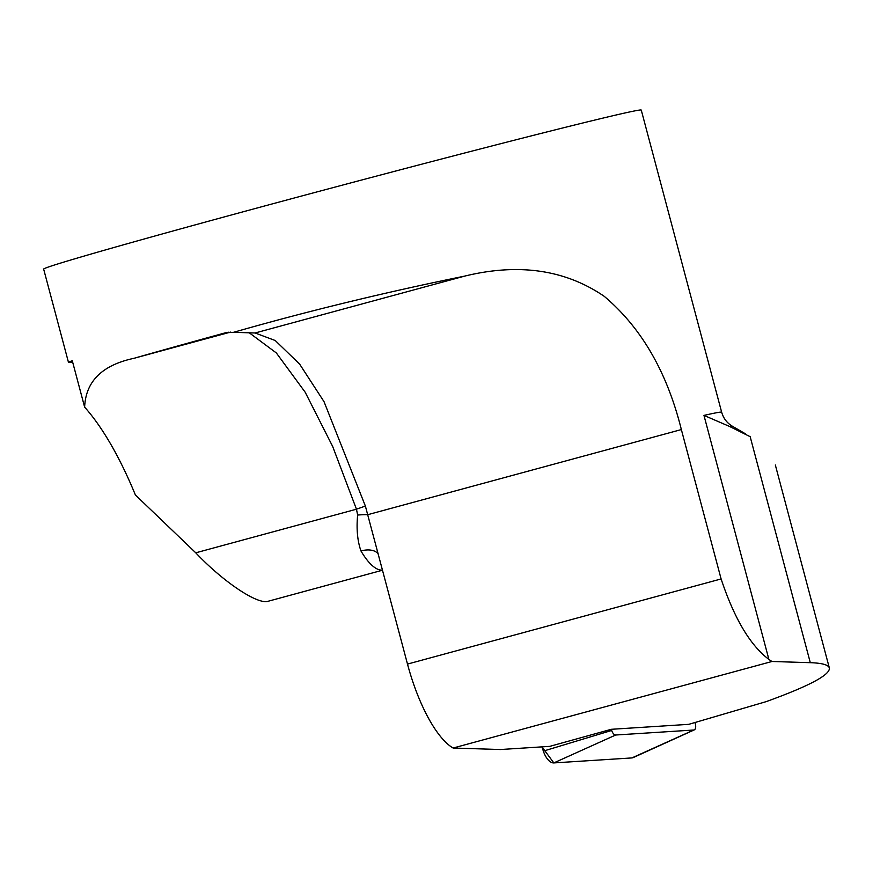 <?xml version="1.0" encoding="UTF-8"?>
<svg xmlns="http://www.w3.org/2000/svg" width="873" height="873" viewBox="0 0 873 873"><rect width="100%" height="100%" fill="white"/><g stroke="black" fill="none" stroke-linecap="round" stroke-linejoin="round"><path stroke-width="1.31" d="M382.516 570.211L268.109 601.268C257.611 604.88 223.052 581.734 195.759 552.816L135.391 494.98A202.918 68.061 74.8 0 0 84.637 407.145L72.284 360.724A309.206 4.321 165.1 0 0 68.498 362.459A309.206 4.321 165.1 0 0 72.645 362.088M84.637 407.145C85.718 381.392 102.141 365.121 133.918 358.323A309.206 4.321 -14.9 0 1 225.267 332.842L228.726 332.209M453.12 748.03L772.016 661.483L810.297 662.683C822.093 663.076 828.444 664.833 829.35 667.976C830.278 674.851 809.184 686.08 766.079 701.663L688.775 724.339L611.286 729.304L549.75 746.371L500.458 749.525L453.12 748.03A96.63 32.41 74.8 0 1 407.495 664.08L721.109 578.952L681.355 429.571C667.07 372.073 641.36 327.659 604.236 296.329C565.158 269.637 518.584 262.904 464.501 276.152C384.24 292.51 307.263 311.235 233.571 332.307L225.267 332.842M721.109 578.952C734.28 618.51 750.202 645.333 768.884 659.399L703.965 415.395L729.522 426.439L750.169 436.686L810.297 662.683M729.522 426.439A315.993 4.409 -14.9 0 1 732.382 426.231C727.023 423.067 723.444 418.385 721.644 412.187L641.262 110.085A309.206 4.321 165.1 0 0 341.343 185.414A309.206 4.321 165.1 0 0 43.65 269.091L68.498 362.459M772.016 661.483A96.63 32.41 -105.2 0 1 768.884 659.399M407.495 664.08L365.372 506.034L324.025 401.667L299.614 364.085L275.246 340.525L255.102 332.984L233.571 332.307M249.252 332.799L276.348 352.954L305.168 392.206L332.668 446.463L356.457 509.199L357.646 515.048C356.315 528.896 357.428 540.878 360.964 550.961A65.388 21.934 74.8 0 0 382.494 570.102M378.14 553.733A23.189 13.75 -30.4 0 0 360.964 550.961M365.372 506.034A23.189 0.6 -18.5 0 1 356.457 509.199L195.759 552.816M611.286 729.304L611.667 730.45A5.925 2.925 73.6 0 0 615.694 735.011L693.784 730.014A5.925 2.925 73.6 0 0 694.297 729.883A5.925 2.925 73.6 0 0 695.126 723.095L694.941 722.538M694.297 729.883L633.22 757.589A15.343 7.562 -106.4 0 1 631.899 757.928L553.82 762.915A15.343 7.562 -106.4 0 1 543.355 751.118L541.958 746.862L553.831 762.915L631.899 757.928L693.784 730.014M721.644 412.187A309.206 4.321 165.1 0 0 703.965 415.395M133.918 358.323L230.505 332.111M357.646 515.048A23.189 3.208 -7.3 0 1 367.74 514.688L681.355 429.571M255.102 332.984L464.501 276.152M615.694 735.011L553.82 762.915M543.355 751.118L611.667 730.45M732.382 426.231L745.389 433.772M829.35 667.976L775.333 464.982"/></g></svg>
